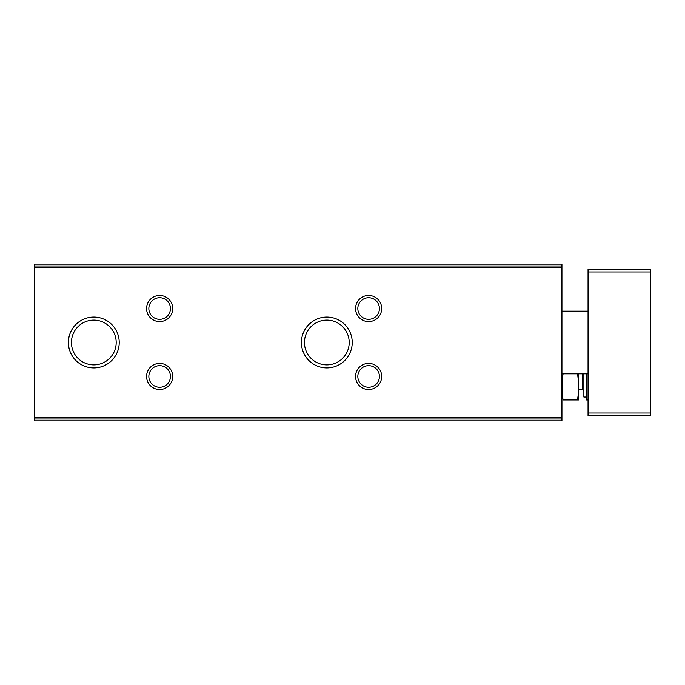 <?xml version="1.0" encoding="UTF-8"?>
<svg xmlns="http://www.w3.org/2000/svg" width="685" height="685" viewBox="0 0 685 685"><rect width="100%" height="100%" fill="white"/><g stroke="black" fill="none" stroke-linecap="round" stroke-linejoin="round"><path stroke-width="1.03" d="M34.25 419.032L34.25 420.873L561.931 420.873L561.931 264.127L34.25 264.127L34.25 419.032L561.931 419.032M68.397 342.5A25.413 25.413 0 0 0 106.517 364.506A25.413 25.413 0 0 0 106.517 320.494A25.413 25.413 0 0 0 68.397 342.5M301.417 342.5A25.413 25.413 0 0 0 339.529 364.506A25.413 25.413 0 0 0 339.529 320.494A25.413 25.413 0 0 0 301.417 342.5M146.581 308.541A13.058 13.058 0 0 0 166.172 319.852A13.058 13.058 0 0 0 166.172 297.23A13.058 13.058 0 0 0 146.581 308.541M355.558 308.541A13.058 13.058 0 0 0 375.157 319.852A13.058 13.058 0 0 0 375.157 297.23A13.058 13.058 0 0 0 355.558 308.541M146.581 376.459A13.058 13.058 0 0 0 166.172 387.77A13.058 13.058 0 0 0 166.172 365.148A13.058 13.058 0 0 0 146.581 376.459M355.558 376.459A13.058 13.058 0 0 0 375.157 387.77A13.058 13.058 0 0 0 375.157 365.148A13.058 13.058 0 0 0 355.558 376.459M357.827 376.459A10.797 10.797 0 0 0 374.019 385.809A10.797 10.797 0 0 0 374.019 367.109A10.797 10.797 0 0 0 357.827 376.459M148.842 376.459A10.797 10.797 0 0 0 165.042 385.809A10.797 10.797 0 0 0 165.042 367.109A10.797 10.797 0 0 0 148.842 376.459M357.827 308.541A10.797 10.797 0 0 0 374.019 317.891A10.797 10.797 0 0 0 374.019 299.191A10.797 10.797 0 0 0 357.827 308.541M148.842 308.541A10.797 10.797 0 0 0 165.042 317.891A10.797 10.797 0 0 0 165.042 299.191A10.797 10.797 0 0 0 148.842 308.541M304.448 342.5A22.374 22.374 0 0 0 338.013 361.877A22.374 22.374 0 0 0 338.013 323.123A22.374 22.374 0 0 0 304.448 342.5M71.437 342.5A22.374 22.374 0 0 0 105.002 361.877A22.374 22.374 0 0 0 105.002 323.123A22.374 22.374 0 0 0 71.437 342.5M650.75 413.029L650.75 269.359L588.055 269.359L588.055 415.641L650.75 415.641L650.75 413.029L588.055 413.029M588.055 311.153L561.931 311.153M577.498 373.847C578.928 382.555 578.928 391.263 577.498 399.971L563.087 399.971C561.657 399.971 561.657 399.971 563.087 399.971C561.657 391.263 561.657 382.555 563.087 373.847M577.498 399.971C578.919 399.971 578.919 399.971 577.498 399.971M578.654 373.847L578.577 399.971M586.488 373.847L586.488 399.971L588.055 399.971M586.488 397.043L583.877 397.043L583.877 373.847M578.654 389.525L582.567 389.525L583.877 390.827M86.498 318.165A25.413 25.413 0 0 0 86.498 366.835M34.25 265.968L561.931 265.968M34.25 267.51L561.931 267.51M34.25 417.49L561.931 417.49M650.75 271.971L588.055 271.971M582.567 389.525L582.567 373.847M588.055 373.847L561.931 373.847"/></g></svg>
